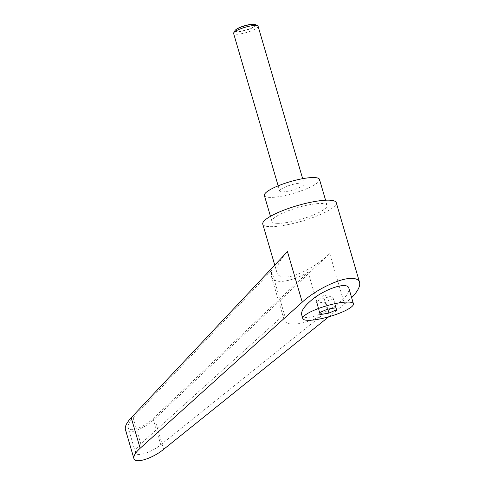 <?xml version="1.0" encoding="UTF-8"?>
<svg xmlns="http://www.w3.org/2000/svg" width="485" height="485" viewBox="0 0 485 485"><rect width="100%" height="100%" fill="white"/><g stroke="black" fill="none" stroke-linecap="round" stroke-linejoin="round"><path stroke-width="0.36" stroke-dasharray="2.42 1.82" d="M258.093 26.275A12.762 2.698 -16.3 0 1 249.908 31.373A12.762 2.698 -16.3 0 1 235.813 34.265A12.762 2.698 -16.3 0 1 233.6 33.441M235.001 30.591A10.876 2.298 163.7 0 0 236.777 31.84A10.876 2.298 163.7 0 0 249.842 28.985A10.876 2.298 163.7 0 0 255.383 24.632M281.9 191.878A12.762 2.698 -16.3 0 1 279.687 191.054A12.762 2.698 -16.3 0 1 287.872 185.961A12.762 2.698 -16.3 0 1 301.973 183.069A12.762 2.698 -16.3 0 1 304.186 183.894A12.762 2.698 -16.3 0 1 296.002 188.986A12.762 2.698 -16.3 0 1 281.9 191.878M254.34 24.347A10.458 2.213 -16.3 0 1 250.345 28.433A10.458 2.213 -16.3 0 1 237.038 31.47A10.458 2.213 -16.3 0 1 235.722 29.791M301.67 314.723C302.925 321.816 326.235 314.171 339.882 302.191L342.719 299.609C347.478 294.85 349.539 291.079 348.897 288.308M262.779 224.155A38.279 8.087 163.7 0 0 269.417 226.628A38.279 8.087 163.7 0 0 311.709 217.959A38.279 8.087 163.7 0 0 336.263 202.669M328.715 316.796L344.508 304.119L351.643 297.693M125.379 429.407C126.585 435.597 143.881 429.352 154.697 418.822L329.727 253.57C315.808 266.914 294.692 277.784 284.155 277.032C280.197 276.82 277.796 275.347 276.953 272.618C275.813 267.49 279.318 260.481 287.459 251.606M264.38 195.534A28.712 6.069 163.7 0 0 269.357 197.389A28.712 6.069 163.7 0 0 301.082 190.884A28.712 6.069 163.7 0 0 319.494 179.414M276.941 223.324A28.712 6.069 163.7 0 0 308.666 216.819A28.712 6.069 163.7 0 0 327.078 205.355A28.712 6.069 163.7 0 0 322.101 203.494A28.712 6.069 163.7 0 0 290.382 209.999A28.712 6.069 163.7 0 0 271.964 221.469A28.712 6.069 163.7 0 0 276.941 223.324M335.838 307.781L332.728 297.141L333.571 299.057L332.995 299.118C330.43 299.36 328.042 300.47 325.847 302.446C322.707 301.979 319.845 302.476 317.269 303.925L316.426 302.01C318.627 300.033 321.009 298.924 323.58 298.675L324.15 298.621C326.732 297.166 329.588 296.674 332.728 297.141L323.44 295.213L316.444 301.955L319.536 312.649M308.127 272.212C289.721 282.622 273.431 284.422 271.37 276.268L271.527 270.515L133.132 417.664C129.283 421.853 127.634 425.157 128.167 427.582C129.198 432.844 143.899 427.54 153.09 418.585L308.127 272.212L320.973 316.141L160.753 444.781C151.241 452.65 136.333 457.264 135.485 452.608C135.03 450.456 136.794 447.54 140.789 443.854L284.374 314.444L284.022 319.536C285.81 326.757 302.185 325.253 320.973 316.141M271.527 270.515L284.374 314.444M336.681 309.697L333.571 299.057M327.805 309.163L325.847 302.446M319.791 312.54L317.269 303.925M327.266 309.26L324.15 298.621M329.727 253.57L344.508 304.119M133.132 417.664L140.789 443.854M153.09 418.585L160.753 444.781M154.697 418.822L163.627 449.346M278.166 185.84L279.687 191.054M327.078 205.355L325.574 200.214M135.485 452.608L128.167 427.582M284.022 319.536L271.37 276.268M271.964 221.469L270.46 216.334M276.953 272.618L274.759 265.113M302.658 178.674L304.186 183.894"/><path stroke-width="0.73" d="M278.166 185.84L233.6 33.441A12.762 2.698 -16.3 0 1 233.728 32.792A12.762 2.698 -16.3 0 1 243.07 27.9A12.762 2.698 -16.3 0 1 255.88 25.45A12.762 2.698 -16.3 0 1 257.644 25.802A12.762 2.698 -16.3 0 1 258.093 26.275L302.658 178.674M257.644 25.802L255.383 24.632A10.876 2.298 163.7 0 0 254.764 24.432A10.876 2.298 163.7 0 0 253.879 24.329A10.876 2.298 163.7 0 0 243.816 26.148A10.876 2.298 163.7 0 0 235.413 30.088A10.876 2.298 163.7 0 0 235.001 30.591L233.728 32.792M235.413 30.088L235.722 29.791A10.458 2.213 -16.3 0 1 243.803 25.996A10.458 2.213 -16.3 0 1 253.485 24.25A10.458 2.213 -16.3 0 1 254.34 24.347L254.764 24.432M342.707 311.849A26.372 5.571 163.7 0 0 353.419 303.774A26.372 5.571 163.7 0 0 339.094 302.895A26.372 5.571 163.7 0 0 313.516 310.497A26.372 5.571 163.7 0 0 302.798 318.572A26.372 5.571 163.7 0 0 317.129 319.451A26.372 5.571 163.7 0 0 342.707 311.849M353.419 303.774L348.897 288.308C347.648 281.209 324.338 288.854 310.691 300.839C304.004 306.672 300.997 311.297 301.67 314.723L302.798 318.572M351.643 297.693C357.827 291.236 360.47 286.12 359.561 282.343L336.263 202.669A38.279 8.087 163.7 0 0 329.624 200.19A38.279 8.087 163.7 0 0 287.332 208.865A38.279 8.087 163.7 0 0 262.779 224.155L274.759 265.113M359.561 282.343C358.809 279.93 356.457 278.614 352.498 278.402C340.979 277.547 316.317 289.205 302.24 302.155L140.141 448.255C135.442 452.59 133.363 456.021 133.902 458.549C134.903 464.03 152.435 458.598 163.627 449.346L328.715 316.796M325.574 200.214L319.494 179.414A28.712 6.069 163.7 0 0 314.516 177.558A28.712 6.069 163.7 0 0 282.797 184.064A28.712 6.069 163.7 0 0 264.38 195.534L270.46 216.334M133.902 458.549L125.379 429.407C124.748 426.558 126.694 422.665 131.217 417.73L287.459 251.606L302.24 302.155M327.266 309.26L335.838 307.781L336.681 309.697L328.957 313.086L320.385 314.565L319.536 312.649L327.266 309.26M328.957 313.086L327.805 309.163M320.385 314.565L319.791 312.54M131.217 417.73L140.141 448.255"/></g></svg>
